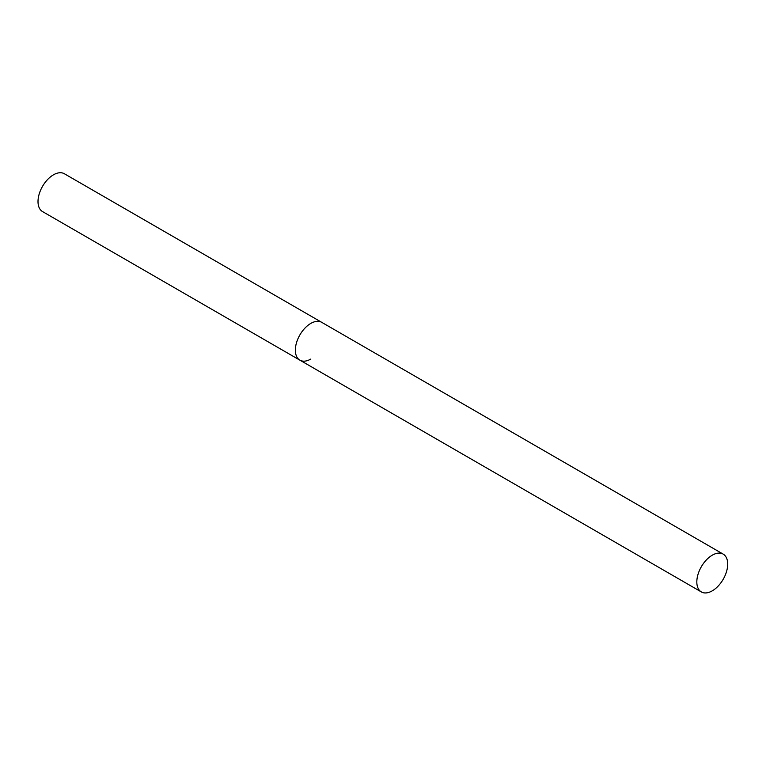 <?xml version="1.0" encoding="UTF-8"?>
<svg xmlns="http://www.w3.org/2000/svg" width="766" height="766" viewBox="0 0 766 766"><rect width="100%" height="100%" fill="white"/><g stroke="black" fill="none" stroke-linecap="round" stroke-linejoin="round"><path stroke-width="1.15" d="M310.795 359.072A21.841 12.61 -60 0 1 299.879 360.154A21.841 12.61 -60 0 1 296.528 342.651A21.841 12.61 -60 0 1 310.795 323.415A21.841 12.61 -60 0 1 321.71 322.333A21.841 12.61 120 0 0 304.887 328.183A21.841 12.61 120 0 0 295.35 350.158A21.841 12.61 120 0 0 299.879 360.154L42.523 211.569A21.841 12.61 -60 0 1 39.181 194.076A21.841 12.61 -60 0 1 53.448 174.83A21.841 12.61 -60 0 1 64.363 173.748L723.181 554.115A21.841 12.61 120 0 0 706.348 559.965A21.841 12.61 120 0 0 696.821 581.94A21.841 12.61 120 0 0 701.34 591.936A21.841 12.61 120 0 0 718.163 586.086A21.841 12.61 120 0 0 727.7 564.111A21.841 12.61 120 0 0 723.181 554.115M299.879 360.154L701.34 591.936"/></g></svg>
